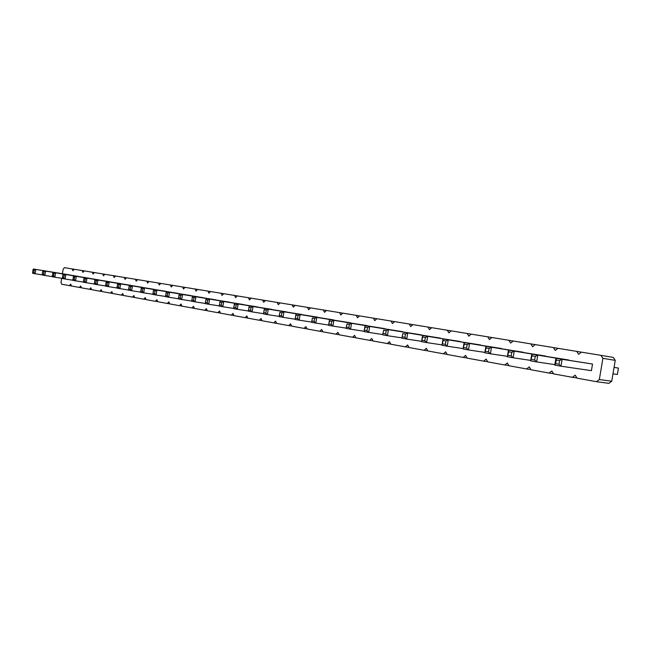 <?xml version="1.0" encoding="UTF-8"?>
<svg xmlns="http://www.w3.org/2000/svg" width="651" height="651" viewBox="0 0 651 651"><rect width="100%" height="100%" fill="white"/><g stroke="black" fill="none" stroke-linecap="round" stroke-linejoin="round"><path stroke-width="0.98" d="M71.407 285.935L69.486 285.643L70.731 284.17L71.423 285.992L79.414 287.449L80.675 285.968L81.391 287.807L89.545 289.296L90.839 287.799L91.571 289.662L99.912 291.184L101.222 289.671L101.979 291.558L110.515 293.121L111.85 291.591L112.623 293.503L121.355 295.09L122.722 293.552L123.519 295.489L132.446 297.116L133.837 295.554L134.659 297.515L143.79 299.183L145.214 297.613L146.06 299.598L155.41 301.299L156.867 299.712L157.729 301.722L167.307 303.472L168.796 301.861L169.683 303.903L179.489 305.693L181.011 304.066L181.922 306.133L191.972 307.964L193.526 306.328L194.462 308.419L204.764 310.299L206.351 308.639L207.319 310.763L217.873 312.683L219.501 311.015L220.494 313.164L231.317 315.141L232.985 313.44L234.01 315.629L245.11 317.655L246.81 315.938L247.868 318.152L259.261 320.235L261.002 318.502L262.093 320.748L273.786 322.88L275.568 321.13L276.691 323.409L288.702 325.598L290.533 323.824L291.689 326.143L304.025 328.389L305.897 326.599L307.085 328.95L319.763 331.261L321.684 329.447L322.912 331.831L335.94 334.207L337.91 332.376L339.179 334.801L352.582 337.242L354.6 335.387L355.91 337.845L369.695 340.359L371.77 338.487L373.121 340.986L387.312 343.573L389.444 341.669L390.836 344.216L405.443 346.877L407.632 344.957L409.08 347.536L424.127 350.279L426.372 348.334L427.87 350.962L443.372 353.794L445.683 351.817L447.229 354.494L463.219 357.407L465.595 355.413L467.198 358.131L483.685 361.142L486.134 359.116L487.786 361.883L504.802 364.991L507.324 362.941L509.041 365.764L526.61 368.962L529.206 366.887L530.98 369.76L549.135 373.072L551.812 370.964L553.651 373.894L572.408 377.311L575.175 375.179L577.087 378.166L596.479 381.698L599.335 379.541L602.891 358.327L600.906 355.332L581.449 352.15L578.666 354.323L576.753 351.385L557.94 348.309L555.246 350.45L553.399 347.569L535.195 344.591L532.583 346.706L530.809 343.874L513.183 340.994L510.644 343.077L508.927 340.302L491.863 337.511L489.397 339.57L487.745 336.836L471.202 334.134L468.81 336.168L467.206 333.483L451.176 330.863L448.848 332.864L447.302 330.228L431.751 327.689L429.489 329.666L427.992 327.071L412.897 324.605L410.7 326.566L409.251 324.011L394.604 321.618L392.455 323.547L391.064 321.041L376.831 318.713L374.74 320.618L373.389 318.152L359.564 315.89L357.529 317.778L356.219 315.344L342.776 313.147L340.798 315.011L339.529 312.618L326.452 310.478L324.524 312.317L323.295 309.966L310.576 307.882L308.696 309.705L307.508 307.386L295.131 305.36L293.292 307.158L292.136 304.871L280.085 302.902L278.294 304.684L277.171 302.43L265.437 300.51L263.688 302.267L262.605 300.046L251.172 298.174L249.463 299.916L248.405 297.727L237.265 295.904L235.597 297.621L234.572 295.464L223.708 293.691L222.081 295.391L221.08 293.259L210.493 291.534L208.898 293.21L207.929 291.111L197.603 289.426L196.041 291.087L195.097 289.011L185.014 287.368L183.492 289.011L182.581 286.969L172.735 285.358L171.246 286.985L170.359 284.967L160.748 283.405L159.292 285.016L158.421 283.022L149.038 281.484L147.614 283.079L146.768 281.118L137.605 279.621L136.205 281.199L135.384 279.255L126.424 277.79L125.057 279.352L124.26 277.44L115.504 276.008L114.161 277.554L113.38 275.658L104.827 274.266L103.509 275.796L102.752 273.925L94.379 272.557L93.093 274.071L92.352 272.224L84.166 270.889L82.905 272.387L82.181 270.564L74.173 269.254L72.928 270.743L72.237 268.936L64.392 267.659L63.18 269.132L62.423 273.721M600.906 355.332L613.275 357.432L615.244 360.377L602.891 358.327M596.479 381.698L608.921 383.341L611.745 381.226L615.244 360.377M81.367 287.75L79.414 287.449M61.674 278.286L60.999 282.412L61.674 284.218L69.486 285.643M402.766 331.701L369.687 326.444L367.481 327.51L365.024 327.087L365.056 325.655L364.072 331.579L368.694 332.392L369.687 326.444L365.056 325.655L402.741 331.864M384.741 328.633L347.024 322.57L384.717 328.779M367.229 325.646L333.882 320.333L331.75 321.366L329.43 320.967L329.52 319.584L328.568 325.337L332.921 326.102L333.882 320.333L329.52 319.584L367.213 325.785M317.582 317.183L279.987 311.129L317.566 317.306M333.67 319.926L300.135 314.571L298.06 315.572L295.88 315.198L296.026 313.863L295.098 319.454L299.208 320.17L300.135 314.571L296.026 313.863L333.654 320.056M328.609 325.061L315.825 323.091L316.76 317.411L312.529 316.687L350.197 322.88M401.854 337.877L387.41 335.68L388.419 329.642L383.642 328.828L421.303 335.029M545.514 356.032L508.447 350.14L545.473 356.268M523.144 352.224L485.906 346.291L523.103 352.443M501.49 348.529L464.106 342.572L501.449 348.741M460.176 341.49L427.674 336.347L425.372 337.47L422.67 337.006L422.597 335.477L421.555 341.685L426.641 342.581L427.674 336.347L422.597 335.477L460.143 341.669M480.511 344.957L448.262 339.863L445.919 341.002L443.136 340.522L443.014 338.968L441.964 345.274L447.204 346.194L448.262 339.863L443.014 338.968L480.479 345.152M440.458 338.129L402.814 332.1L440.434 338.3M568.624 359.97L531.761 354.12L568.583 360.223M556.271 359.979L555.905 358.245L592.524 364.047L591.409 370.663L560.967 366.196L562.122 359.311L555.905 358.245L554.75 365.105L560.967 366.196L558.957 364.21L559.575 360.548L556.271 359.979L555.653 363.632L554.75 365.105M220.119 300.9L219.257 306.116L222.837 306.743L223.7 301.511L220.119 300.9L257.389 307.028M234.474 303.358L233.603 308.639L237.281 309.282L238.152 303.984L234.474 303.358L271.841 309.494M249.227 305.872L248.34 311.227L252.124 311.894L253.011 306.523L249.227 305.872L286.676 312.032M301.934 314.514L268.285 309.127L266.267 310.104L264.2 309.754L264.396 308.46L263.492 313.896L267.382 314.579L268.285 309.127L264.396 308.46L301.909 314.636M141.43 287.465L140.632 292.291L143.7 292.828L144.498 287.986L141.43 287.465L178.016 293.479M190.45 295.513L153.717 289.565L190.434 295.595M179.253 293.926L178.431 298.939L181.735 299.517L182.565 294.488L179.253 293.926L216.213 299.997M166.331 291.713L165.509 296.661L168.731 297.23L169.553 292.266L166.331 291.713L203.169 297.767M206.139 298.516L205.285 303.659L208.776 304.269L209.622 299.11L206.139 298.516L243.311 304.627M192.525 296.189L191.687 301.267L195.08 301.861L195.918 296.766L192.525 296.189L229.591 302.284M131.193 285.407L95.152 279.564L131.185 285.48M106.308 281.468L105.543 286.123L108.391 286.619L109.156 281.956L106.308 281.468L142.479 287.408M140.632 292.12L131.64 290.712L132.43 285.927L129.435 285.415L165.891 291.404M117.733 283.421L116.96 288.124L119.874 288.637L120.655 283.917L117.733 283.421L154.051 289.386M53.048 272.37L52.324 276.765L54.863 277.204L55.587 272.802L53.048 272.37L88.471 278.197M98.806 279.889L63.212 274.104L98.797 279.954M120.15 283.527L84.256 277.7L120.142 283.6M73.612 275.886L72.879 280.378L75.532 280.841L76.273 276.341L73.612 275.886L109.344 281.753M52.308 276.626L44.87 275.454L45.586 271.101L43.104 270.67L78.372 276.472M68.501 274.722L33.38 269.009L68.493 274.787M611.745 381.226L599.335 379.541M581.416 352.175L576.753 351.385M557.907 348.334L553.399 347.569M576.924 377.914L572.408 377.311M535.171 344.615L530.809 343.874M553.505 373.658L549.135 373.072M513.159 341.018L508.927 340.302M530.85 369.54L526.61 368.962M491.839 337.527L487.745 336.836M508.911 365.553L504.802 364.991M471.178 334.15L467.206 333.483M487.672 361.696L483.685 361.142M451.151 330.879L447.302 330.228M467.084 357.952L463.219 357.407M431.727 327.705L427.992 327.071M447.131 354.323L443.372 353.794M412.88 324.621L409.251 324.011M427.772 350.799L424.127 350.279M394.587 321.635L391.064 321.041M408.991 347.382L405.443 346.877M376.815 318.73L373.389 318.152M390.755 344.07L387.312 343.573M359.547 315.906L356.219 315.344M373.047 340.847L369.695 340.359M342.76 313.164L339.529 312.618M355.837 337.714L352.582 337.242M326.444 310.494L323.295 309.966M339.114 334.671L335.94 334.207M310.568 307.899L307.508 307.386M322.847 331.709L319.763 331.261M295.115 305.376L292.136 304.871M307.028 328.828L304.025 328.389M280.076 302.91L277.171 302.43M291.632 326.029L288.702 325.598M265.429 300.518L262.605 300.046M276.642 323.303L273.786 322.88M251.164 298.191L248.405 297.727M262.044 320.642L259.261 320.235M237.257 295.912L234.572 295.464M247.819 318.054L245.11 317.655M223.7 293.699L221.08 293.259M233.961 315.532L231.317 315.141M210.485 291.542L207.929 291.111M220.453 313.074L217.873 312.683M197.595 289.435L195.097 289.011M207.278 310.673L204.764 310.299M185.006 287.376L182.581 286.969M194.429 308.338L191.972 307.964M172.735 285.366L170.359 284.967M181.889 306.051L179.489 305.693M160.74 283.413L158.421 283.022M169.642 303.822L167.307 303.472M149.03 281.492L146.768 281.118M157.697 301.649L155.41 301.299M137.597 279.629L135.384 279.255M146.027 299.525L143.79 299.183M126.424 277.798L124.26 277.44M134.627 297.45L132.446 297.116M115.496 276.016L113.38 275.658M123.487 295.416L121.355 295.09M104.819 274.266L102.752 273.925M112.599 293.438L110.515 293.121M94.379 272.566L92.352 272.224M101.955 291.493L99.912 291.184M84.166 270.889L82.181 270.564M91.547 289.605L89.545 289.296M74.165 269.262L72.237 268.936M612.99 373.82L617.376 374.463L618.45 368.092L614.072 367.343M618.45 368.092L614.064 367.408M382.69 334.524L368.694 332.392L366.961 330.667L367.481 327.51M346.959 323.986L346.055 328.405L350.539 329.194L351.516 323.344L349.343 324.393L346.959 323.986L346.055 328.405M364.121 331.278L350.539 329.194L348.83 327.502L349.343 324.393M346.096 328.12L332.921 326.102L331.237 324.434L331.75 321.366M279.816 312.439L279.076 316.63L283.071 317.338L283.982 311.813L281.94 312.797L279.816 312.439L279.076 316.63M295.139 319.202L283.071 317.338L281.452 315.735L281.94 312.797M311.634 322.09L299.208 320.17L297.572 318.551L298.06 315.572M350.214 322.741L316.76 317.411L314.661 318.429L312.407 318.038L311.593 322.351L315.825 323.091L314.156 321.448L314.661 318.429M312.407 318.038L311.593 322.351M421.335 334.866L388.419 329.642L386.181 330.724L383.642 330.293L382.642 334.842L387.41 335.68L385.644 333.939L386.181 330.724M383.642 330.293L382.642 334.842M508.7 351.8L508.447 350.14L507.332 356.764L513.134 357.79L514.241 351.133L511.784 352.329L508.7 351.8L507.332 356.764M530.711 360.394L513.134 357.79L511.19 355.861L511.784 352.329M486.11 347.911L485.906 346.291L484.816 352.809L490.423 353.794L491.513 347.252L489.096 348.423L486.11 347.911L484.816 352.809M507.406 356.325L490.423 353.794L488.51 351.906L489.096 348.423M464.269 344.159L464.106 342.572L463.04 348.977L468.46 349.929L469.534 343.5L467.149 344.656L464.269 344.159L463.04 348.977M484.889 352.394L468.46 349.929L466.58 348.073L467.149 344.656M442.021 344.9L426.641 342.581L424.818 340.774L425.372 337.47M463.105 348.586L447.204 346.194L445.365 344.363L445.919 341.002M402.855 333.597L401.797 338.211L406.72 339.073L407.738 332.946L405.467 334.044L402.855 333.597L401.797 338.211M421.62 341.336L406.72 339.073L404.93 337.299L405.467 334.044M532.07 355.82L531.761 354.12L530.63 360.866L536.636 361.923L537.767 355.145L535.26 356.366L532.07 355.82L530.63 360.866M554.839 364.601L536.636 361.923L534.658 359.962L535.26 356.366M592.524 364.047L562.122 359.311L559.575 360.548M233.636 308.419L222.837 306.743L221.307 305.229L221.763 302.455L219.859 302.129M257.405 306.922L223.7 301.511L221.763 302.455M248.381 311.007L237.281 309.282L235.727 307.752L236.191 304.937L234.238 304.595M271.858 309.388L238.152 303.984L236.191 304.937M263.533 313.66L252.124 311.894L250.545 310.34L251.017 307.484L249.016 307.142M286.692 311.919L253.011 306.523L251.017 307.484M279.116 316.394L267.382 314.579L265.787 313.001L266.267 310.104M152.92 294.276L143.7 292.828L142.276 291.428L142.699 288.857L141.072 288.58M178.032 293.389L144.498 287.986L142.699 288.857M152.92 294.447L156.061 295.001L156.867 290.102L155.052 290.981L153.384 290.696L152.92 294.447M165.517 296.482L156.061 295.001L154.621 293.585L155.052 290.981M191.703 301.071L181.735 299.517L180.262 298.06L180.701 295.391L178.944 295.09M216.23 299.908L182.565 294.488L180.701 295.391M178.439 298.752L168.731 297.23L167.283 295.798L167.714 293.162L165.997 292.86M203.177 297.678L169.553 292.266L167.714 293.162M219.281 305.905L208.776 304.269L207.262 302.78L207.718 300.038L205.862 299.72M243.328 304.522L209.622 299.11L207.718 300.038M205.309 303.456L195.08 301.861L193.583 300.388L194.031 297.686L192.232 297.377M229.608 302.186L195.918 296.766L194.031 297.686M94.395 284.161L97.178 284.65L97.935 280.036L96.226 280.866L94.753 280.614L94.395 284.161M105.535 285.968L97.178 284.65L95.827 283.315L96.226 280.866M116.952 287.97L108.391 286.619L107.024 285.268L107.431 282.794L105.918 282.534M142.496 287.335L109.156 281.956L107.431 282.794M165.899 291.322L132.43 285.927L130.656 286.782L129.069 286.513L128.646 289.044L128.654 290.183L131.64 290.712L130.241 289.329L130.656 286.782M128.654 290.02L119.874 288.637L118.49 287.27L118.905 284.764L117.351 284.495M154.059 289.304L120.655 283.917L118.905 284.764M62.472 278.408L54.863 277.204L53.569 275.934L53.952 273.591L52.601 273.363M88.479 278.132L55.587 272.802L53.952 273.591M62.48 278.547L65.076 279.002L65.808 274.551L64.156 275.349L62.781 275.113L62.48 278.547M72.863 280.239L65.076 279.002L63.774 277.717L64.156 275.349M83.507 282.249L86.233 282.721L86.982 278.164L85.289 278.986L83.841 278.734L83.507 282.249M94.387 284.015L86.233 282.721L84.89 281.403L85.289 278.986M83.499 282.103L75.532 280.841L74.206 279.539L74.605 277.147L73.189 276.903M109.36 281.688L76.273 276.341L74.605 277.147M78.389 276.406L45.586 271.101L43.975 271.882L42.657 271.654L42.274 273.965L42.388 275.015L44.87 275.454L43.593 274.193L43.975 271.882M32.68 273.306L35.105 273.737L35.813 269.424L34.218 270.198L32.924 269.978L32.68 273.306M42.38 274.885L35.105 273.737L33.836 272.484L34.218 270.198M365.024 327.087L364.072 331.579M364.503 330.244L366.961 330.667M346.446 327.087L348.83 327.502M329.43 320.967L328.568 325.337M328.918 324.027L331.237 324.434M279.328 315.369L281.452 315.735M295.88 315.198L295.098 319.454M295.383 318.168L297.572 318.551M311.91 321.057L314.156 321.448M383.113 333.491L385.644 333.939M508.114 355.324L511.19 355.861M485.532 351.385L488.51 351.906M463.699 347.569L466.58 348.073M422.67 337.006L421.555 341.685M422.125 340.31L424.818 340.774M443.136 340.522L441.964 345.274M442.574 343.883L445.365 344.363M402.31 336.844L404.93 337.299M531.468 359.409L534.658 359.962M555.653 363.632L558.957 364.21M219.403 304.896L221.307 305.229M233.774 307.41L235.727 307.752M248.544 309.99L250.545 310.34M264.2 309.754L263.492 313.896M263.72 312.643L265.787 313.001M140.649 291.143L142.276 291.428M153.717 289.565L153.384 290.696M152.952 293.292L154.621 293.585M178.504 297.759L180.262 298.06M165.566 295.497L167.283 295.798M205.407 302.455L207.262 302.78M191.785 300.078L193.583 300.388M95.152 279.564L94.753 280.614M94.346 283.055L95.827 283.315M105.511 285.008L107.024 285.268M129.435 285.415L129.069 286.513M128.646 289.044L130.241 289.329M116.936 287.001L118.49 287.27M52.218 275.699L53.569 275.934M63.212 274.104L62.781 275.113M62.39 277.472L63.774 277.717M84.256 277.7L83.841 278.734M83.45 281.151L84.89 281.403M72.798 279.295L74.206 279.539M43.104 270.67L42.657 271.654M42.274 273.965L43.593 274.193M33.38 269.009L32.924 269.978M32.55 272.264L33.836 272.484"/></g></svg>
